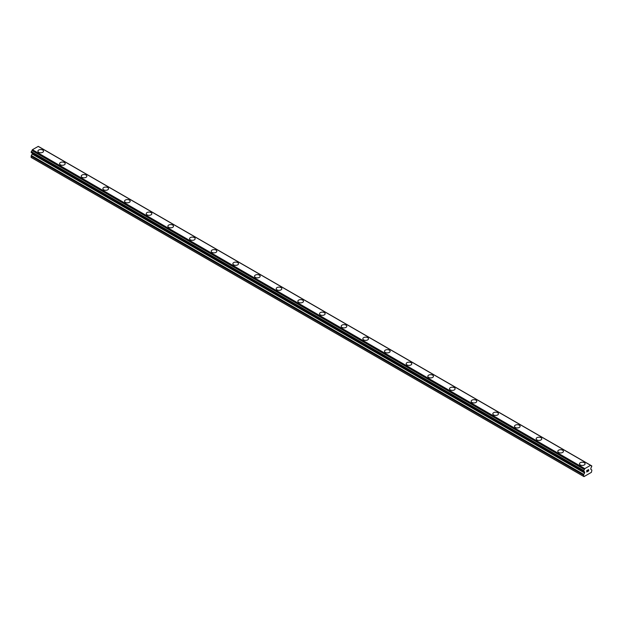 <?xml version="1.0" encoding="UTF-8"?>
<svg xmlns="http://www.w3.org/2000/svg" width="623" height="623" viewBox="0 0 623 623"><rect width="100%" height="100%" fill="white"/><g stroke="black" fill="none" stroke-linecap="round" stroke-linejoin="round"><path stroke-width="0.93" d="M37.91 151.171A2.811 1.62 180 0 1 39.646 149.676A2.811 1.62 180 0 1 42.707 150.026A2.811 1.62 180 0 1 43.524 151.171A2.811 1.62 180 0 1 41.796 152.666A2.811 1.62 180 0 1 38.735 152.316A2.811 1.62 180 0 1 37.91 151.171A2.811 1.62 180 0 1 39.646 149.676A2.811 1.62 180 0 1 42.707 150.026A2.811 1.62 180 0 1 43.524 151.171M59.574 163.678A2.811 1.62 180 0 1 61.303 162.182A2.811 1.62 180 0 1 64.364 162.533A2.811 1.62 180 0 1 65.189 163.678A2.811 1.62 180 0 1 63.453 165.173A2.811 1.62 180 0 1 60.392 164.822A2.811 1.62 180 0 1 59.574 163.678A2.811 1.62 180 0 1 61.311 162.182A2.811 1.62 180 0 1 64.364 162.533A2.811 1.62 180 0 1 65.189 163.678M81.231 176.184A2.811 1.62 180 0 1 82.968 174.689A2.811 1.62 180 0 1 86.029 175.04A2.811 1.62 180 0 1 86.854 176.184A2.811 1.62 180 0 1 85.117 177.68A2.811 1.62 180 0 1 82.057 177.329A2.811 1.62 180 0 1 81.231 176.184A2.811 1.62 180 0 1 82.968 174.689A2.811 1.62 180 0 1 86.029 175.04A2.811 1.62 180 0 1 86.854 176.184M102.896 188.691A2.811 1.62 180 0 1 104.633 187.196A2.811 1.62 180 0 1 107.693 187.546A2.811 1.62 180 0 1 108.511 188.691A2.811 1.62 180 0 1 106.782 190.186A2.811 1.62 180 0 1 103.722 189.836A2.811 1.62 180 0 1 102.896 188.691A2.811 1.62 180 0 1 104.633 187.196A2.811 1.62 180 0 1 107.693 187.546A2.811 1.62 180 0 1 108.511 188.691M124.561 201.198A2.811 1.62 180 0 1 126.29 199.703A2.811 1.62 180 0 1 129.35 200.053A2.811 1.62 180 0 1 130.176 201.198A2.811 1.62 180 0 1 128.439 202.693A2.811 1.62 180 0 1 125.379 202.343A2.811 1.62 180 0 1 124.561 201.198A2.811 1.62 180 0 1 126.298 199.703A2.811 1.62 180 0 1 129.35 200.053A2.811 1.62 180 0 1 130.176 201.198M146.226 213.705A2.811 1.62 180 0 1 147.955 212.209A2.811 1.62 180 0 1 151.015 212.56A2.811 1.62 180 0 1 151.841 213.705A2.811 1.62 180 0 1 150.104 215.2A2.811 1.62 180 0 1 147.044 214.849A2.811 1.62 180 0 1 146.226 213.705A2.811 1.62 180 0 1 147.955 212.209A2.811 1.62 180 0 1 151.015 212.56A2.811 1.62 180 0 1 151.841 213.705M167.883 226.211A2.811 1.62 180 0 1 169.62 224.716A2.811 1.62 180 0 1 172.68 225.067A2.811 1.62 180 0 1 173.498 226.211A2.811 1.62 180 0 1 171.769 227.707A2.811 1.62 180 0 1 168.708 227.356A2.811 1.62 180 0 1 167.883 226.211A2.811 1.62 180 0 1 169.62 224.716A2.811 1.62 180 0 1 172.68 225.067A2.811 1.62 180 0 1 173.498 226.211M189.548 238.718A2.811 1.62 180 0 1 191.284 237.223A2.811 1.62 180 0 1 194.345 237.573A2.811 1.62 180 0 1 195.163 238.718A2.811 1.62 180 0 1 193.434 240.213A2.811 1.62 180 0 1 190.373 239.863A2.811 1.62 180 0 1 189.548 238.718A2.811 1.62 180 0 1 191.284 237.223A2.811 1.62 180 0 1 194.345 237.573A2.811 1.62 180 0 1 195.163 238.718M211.213 251.225A2.811 1.62 180 0 1 212.941 249.73A2.811 1.62 180 0 1 216.002 250.08A2.811 1.62 180 0 1 216.827 251.225A2.811 1.62 180 0 1 215.091 252.72A2.811 1.62 180 0 1 212.03 252.37A2.811 1.62 180 0 1 211.213 251.225A2.811 1.62 180 0 1 212.949 249.73A2.811 1.62 180 0 1 216.002 250.08A2.811 1.62 180 0 1 216.827 251.225M232.87 263.731A2.811 1.62 180 0 1 234.606 262.236A2.811 1.62 180 0 1 237.667 262.587A2.811 1.62 180 0 1 238.492 263.731A2.811 1.62 180 0 1 236.756 265.227A2.811 1.62 180 0 1 233.695 264.876A2.811 1.62 180 0 1 232.87 263.731A2.811 1.62 180 0 1 234.606 262.236A2.811 1.62 180 0 1 237.667 262.587A2.811 1.62 180 0 1 238.492 263.731M254.534 276.238A2.811 1.62 180 0 1 256.271 274.743A2.811 1.62 180 0 1 259.332 275.093A2.811 1.62 180 0 1 260.149 276.238A2.811 1.62 180 0 1 258.42 277.733A2.811 1.62 180 0 1 255.36 277.383A2.811 1.62 180 0 1 254.534 276.238A2.811 1.62 180 0 1 256.271 274.743A2.811 1.62 180 0 1 259.332 275.093A2.811 1.62 180 0 1 260.149 276.238M276.199 288.745A2.811 1.62 180 0 1 277.928 287.25A2.811 1.62 180 0 1 280.989 287.6A2.811 1.62 180 0 1 281.814 288.745A2.811 1.62 180 0 1 280.077 290.24A2.811 1.62 180 0 1 277.017 289.89A2.811 1.62 180 0 1 276.199 288.745A2.811 1.62 180 0 1 277.936 287.25A2.811 1.62 180 0 1 280.989 287.6A2.811 1.62 180 0 1 281.814 288.745M297.864 301.252A2.811 1.62 180 0 1 299.593 299.756A2.811 1.62 180 0 1 302.653 300.107A2.811 1.62 180 0 1 303.479 301.252A2.811 1.62 180 0 1 301.742 302.747A2.811 1.62 180 0 1 298.682 302.396A2.811 1.62 180 0 1 297.864 301.252A2.811 1.62 180 0 1 299.593 299.756A2.811 1.62 180 0 1 302.653 300.107A2.811 1.62 180 0 1 303.479 301.252M319.521 313.758A2.811 1.62 180 0 1 321.258 312.263A2.811 1.62 180 0 1 324.318 312.614A2.811 1.62 180 0 1 325.136 313.758A2.811 1.62 180 0 1 323.407 315.254A2.811 1.62 180 0 1 320.347 314.903A2.811 1.62 180 0 1 319.521 313.758A2.811 1.62 180 0 1 321.258 312.263A2.811 1.62 180 0 1 324.318 312.614A2.811 1.62 180 0 1 325.136 313.758M341.186 326.265A2.811 1.62 180 0 1 342.923 324.77A2.811 1.62 180 0 1 345.983 325.12A2.811 1.62 180 0 1 346.801 326.265A2.811 1.62 180 0 1 345.072 327.76A2.811 1.62 180 0 1 342.011 327.41A2.811 1.62 180 0 1 341.186 326.265A2.811 1.62 180 0 1 342.923 324.77A2.811 1.62 180 0 1 345.983 325.12A2.811 1.62 180 0 1 346.801 326.265M362.851 338.772A2.811 1.62 180 0 1 364.58 337.277A2.811 1.62 180 0 1 367.64 337.627A2.811 1.62 180 0 1 368.466 338.772A2.811 1.62 180 0 1 366.729 340.267A2.811 1.62 180 0 1 363.668 339.917A2.811 1.62 180 0 1 362.851 338.772A2.811 1.62 180 0 1 364.58 337.277A2.811 1.62 180 0 1 367.64 337.627A2.811 1.62 180 0 1 368.466 338.772M384.508 351.279A2.811 1.62 180 0 1 386.244 349.783A2.811 1.62 180 0 1 389.305 350.134A2.811 1.62 180 0 1 390.13 351.279A2.811 1.62 180 0 1 388.394 352.774A2.811 1.62 180 0 1 385.333 352.423A2.811 1.62 180 0 1 384.508 351.279A2.811 1.62 180 0 1 386.244 349.783A2.811 1.62 180 0 1 389.305 350.134A2.811 1.62 180 0 1 390.13 351.279M406.173 363.785A2.811 1.62 180 0 1 407.909 362.29A2.811 1.62 180 0 1 410.97 362.641A2.811 1.62 180 0 1 411.787 363.785A2.811 1.62 180 0 1 410.059 365.28A2.811 1.62 180 0 1 406.998 364.93A2.811 1.62 180 0 1 406.173 363.785A2.811 1.62 180 0 1 407.909 362.29A2.811 1.62 180 0 1 410.97 362.641A2.811 1.62 180 0 1 411.787 363.785M427.837 376.292A2.811 1.62 180 0 1 429.566 374.797A2.811 1.62 180 0 1 432.627 375.147A2.811 1.62 180 0 1 433.452 376.292A2.811 1.62 180 0 1 431.716 377.787A2.811 1.62 180 0 1 428.655 377.437A2.811 1.62 180 0 1 427.837 376.292A2.811 1.62 180 0 1 429.574 374.797A2.811 1.62 180 0 1 432.627 375.147A2.811 1.62 180 0 1 433.452 376.292M449.502 388.799A2.811 1.62 180 0 1 451.231 387.304A2.811 1.62 180 0 1 454.292 387.654A2.811 1.62 180 0 1 455.117 388.799A2.811 1.62 180 0 1 453.38 390.294A2.811 1.62 180 0 1 450.32 389.943A2.811 1.62 180 0 1 449.502 388.799A2.811 1.62 180 0 1 451.231 387.304A2.811 1.62 180 0 1 454.292 387.654A2.811 1.62 180 0 1 455.117 388.799M471.159 401.305A2.811 1.62 180 0 1 472.896 399.81A2.811 1.62 180 0 1 475.956 400.161A2.811 1.62 180 0 1 476.774 401.305A2.811 1.62 180 0 1 475.045 402.801A2.811 1.62 180 0 1 471.985 402.45A2.811 1.62 180 0 1 471.159 401.305A2.811 1.62 180 0 1 472.896 399.81A2.811 1.62 180 0 1 475.956 400.161A2.811 1.62 180 0 1 476.774 401.305M492.824 413.812A2.811 1.62 180 0 1 494.561 412.317A2.811 1.62 180 0 1 497.621 412.667A2.811 1.62 180 0 1 498.439 413.812A2.811 1.62 180 0 1 496.71 415.307A2.811 1.62 180 0 1 493.65 414.957A2.811 1.62 180 0 1 492.824 413.812A2.811 1.62 180 0 1 494.561 412.317A2.811 1.62 180 0 1 497.621 412.667A2.811 1.62 180 0 1 498.439 413.812M514.489 426.319A2.811 1.62 180 0 1 516.218 424.824A2.811 1.62 180 0 1 519.278 425.174A2.811 1.62 180 0 1 520.104 426.319A2.811 1.62 180 0 1 518.367 427.814A2.811 1.62 180 0 1 515.307 427.464A2.811 1.62 180 0 1 514.489 426.319A2.811 1.62 180 0 1 516.218 424.824A2.811 1.62 180 0 1 519.278 425.174A2.811 1.62 180 0 1 520.104 426.319M536.146 438.826A2.811 1.62 180 0 1 537.883 437.33A2.811 1.62 180 0 1 540.943 437.681A2.811 1.62 180 0 1 541.769 438.826A2.811 1.62 180 0 1 540.032 440.321A2.811 1.62 180 0 1 536.971 439.97A2.811 1.62 180 0 1 536.146 438.826A2.811 1.62 180 0 1 537.883 437.33A2.811 1.62 180 0 1 540.943 437.681A2.811 1.62 180 0 1 541.769 438.826M557.811 451.332A2.811 1.62 180 0 1 559.547 449.837A2.811 1.62 180 0 1 562.608 450.188A2.811 1.62 180 0 1 563.426 451.332A2.811 1.62 180 0 1 561.697 452.828A2.811 1.62 180 0 1 558.636 452.477A2.811 1.62 180 0 1 557.811 451.332A2.811 1.62 180 0 1 559.547 449.837A2.811 1.62 180 0 1 562.608 450.188A2.811 1.62 180 0 1 563.426 451.332M579.476 463.839A2.811 1.62 180 0 1 581.204 462.344A2.811 1.62 180 0 1 584.265 462.694A2.811 1.62 180 0 1 585.09 463.839A2.811 1.62 180 0 1 583.354 465.334A2.811 1.62 180 0 1 580.293 464.984A2.811 1.62 180 0 1 579.476 463.839A2.811 1.62 180 0 1 581.212 462.344A2.811 1.62 180 0 1 584.265 462.694A2.811 1.62 180 0 1 585.09 463.839M586.827 470.583L586.827 471.175L587.481 470.209L586.827 470.583M586.827 471.268L586.827 471.86L586.827 471.268M586.827 471.86L587.481 471.479L586.827 471.86M586.741 472.008L587.481 471.58L586.741 472.008L586.741 470.536L587.481 470.108M587.987 470.186L588.673 469.563M588.494 470.373L588.096 471.128L588.494 470.373M588.096 471.128L588.79 470.723L588.096 471.128M587.917 471.331L588.79 470.824L587.917 471.331L588.649 469.859L588.135 469.898L588.642 469.726M584.366 471.798L583.595 471.416L583.712 470.529A1.02 0.592 -60 0 0 584.351 469.438L584.826 468.628L590.573 465.311L591.04 465.576A1.02 0.592 -60 0 0 591.25 465.934A1.02 0.592 -60 0 0 591.686 465.926L591.686 466.806A1.02 0.592 -60 0 0 591.04 467.904L590.697 469.15L591.64 469.867A1.02 0.592 -60 0 1 591.85 470.334L591.414 472.327L586.617 475.1L583.977 476.618L583.549 475.131A1.02 0.592 -60 0 1 583.759 474.415L584.592 472.966L32.201 154.045L31.36 155.493A1.02 0.592 120 0 0 31.15 156.209L31.15 157.448L583.549 476.369M584.592 472.966L584.592 471.93L583.696 471.424A1.02 0.592 -60 0 1 584.148 471.401A1.02 0.592 -60 0 1 584.351 471.767L583.735 471.409M32.287 153.126L32.201 154.045M38.283 146.382L590.682 465.303L38.283 146.382L32.427 149.699L31.96 150.517A1.02 0.592 -60 0 1 31.314 151.607L31.205 152.495L583.549 471.323M590.573 465.311L38.174 146.382M584.826 468.628L32.427 149.699M591.686 465.926L591.04 465.545M584.717 468.745L32.318 149.824M584.405 469.29L32.007 150.369M584.351 469.438L31.96 150.517M583.712 470.529L31.314 151.607M583.549 470.832L31.15 151.911M583.549 471.3L31.15 152.378M584.701 472.164L32.303 153.235M584.701 472.608L32.303 153.686M583.759 474.415L31.36 155.493M583.549 475.131L31.15 156.209M591.795 465.918L39.405 146.997M583.595 471.416L31.205 152.495"/></g></svg>

